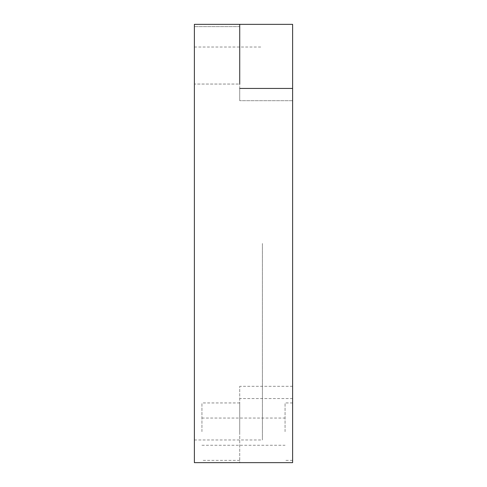 <?xml version="1.0" encoding="UTF-8"?>
<svg xmlns="http://www.w3.org/2000/svg" width="487" height="487" viewBox="0 0 487 487"><rect width="100%" height="100%" fill="white"/><g stroke="black" fill="none" stroke-linecap="round" stroke-linejoin="round"><path stroke-width="0.37" stroke-dasharray="2.44 1.83" d="M292.62 88.439L292.62 24.35L239.72 24.35L239.72 100.681L239.72 24.35L194.38 24.35L194.38 462.65L239.72 462.65L239.72 386.319L239.72 462.65L292.62 462.65L292.62 88.439L292.62 100.681L292.62 88.439L239.72 88.439L239.72 100.681L239.72 88.439M239.72 26.627L194.38 26.627L239.72 26.627L239.72 84.056L239.72 26.627L239.72 84.056L239.72 26.627L239.72 84.056L194.38 84.056L194.38 26.627L194.38 84.056L194.38 26.627L194.38 84.056L239.72 84.056M292.62 431.659L292.62 402.944L292.62 431.659M292.62 398.561L239.72 398.561M239.72 431.659L239.72 402.944L239.72 431.659M285.065 431.659L285.065 402.944L285.065 431.659M201.935 431.659L201.935 402.944L201.935 431.659M194.38 431.659L194.38 402.944L194.38 431.659M262.39 243.5L262.39 439.98L262.39 243.5M194.38 243.5L194.38 439.98L194.38 243.5M292.62 100.681L239.72 100.681L292.62 100.681M292.62 386.319L239.72 386.319M292.62 402.944L285.065 402.944M292.62 460.373L285.065 460.373M239.72 460.373L201.935 460.373M239.72 402.944L201.935 402.944M201.935 445.258L285.065 445.258M201.935 418.053L285.065 418.053M194.38 439.98L262.39 439.98M194.38 47.02L262.39 47.02"/><path stroke-width="0.73" d="M239.72 84.056L239.72 24.35L292.62 24.35L292.62 462.65L194.38 462.65L194.38 24.35L239.72 24.35L239.72 26.627M292.62 88.439L239.72 88.439"/></g></svg>
